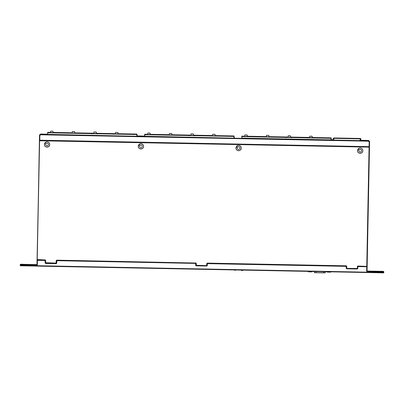 <?xml version="1.0" encoding="UTF-8"?>
<svg xmlns="http://www.w3.org/2000/svg" width="404" height="404" viewBox="0 0 404 404"><rect width="100%" height="100%" fill="white"/><g stroke="black" fill="none" stroke-linecap="round" stroke-linejoin="round"><path stroke-width="0.61" d="M73.457 131.598C74.957 131.618 74.957 131.608 73.462 131.568C72.094 131.553 72.089 131.563 73.457 131.598C74.957 131.618 74.957 131.608 73.462 131.568C72.094 131.553 72.089 131.563 73.457 131.598M72.558 133.057L74.412 132.966M51.813 131.174C53.298 131.194 53.303 131.184 51.813 131.148C50.455 131.128 50.455 131.138 51.813 131.174C53.298 131.194 53.303 131.184 51.813 131.148C50.455 131.128 50.455 131.138 51.813 131.174M50.919 132.638L52.757 132.542M310.954 136.244C312.469 136.264 312.469 136.254 310.959 136.214C309.57 136.198 309.565 136.204 310.954 136.244C312.469 136.264 312.469 136.254 310.959 136.214C309.57 136.198 309.565 136.204 310.954 136.244M310.045 137.703L311.918 137.613M289.304 135.82C290.814 135.84 290.814 135.83 289.309 135.789C287.931 135.774 287.931 135.784 289.304 135.82C290.814 135.84 290.814 135.83 289.309 135.789C287.931 135.774 287.931 135.784 289.304 135.82M288.406 137.279L290.264 137.188M246.016 134.971C247.501 134.992 247.501 134.981 246.016 134.946C244.657 134.926 244.657 134.936 246.016 134.971C247.501 134.992 247.501 134.981 246.016 134.946C244.657 134.926 244.657 134.936 246.016 134.971M245.122 136.436L246.96 136.34M273.225 136.815L283.916 137.057L279.27 136.906L282.941 137.007L284.057 137.441M116.751 132.446C118.266 132.467 118.271 132.456 116.756 132.416C115.367 132.401 115.367 132.406 116.751 132.446C118.266 132.467 118.271 132.456 116.756 132.416C115.367 132.401 115.367 132.406 116.751 132.446M115.842 133.906L117.715 133.815M47.778 132.325L50.626 132.381L47.778 132.325M53.096 132.426L72.266 132.8L53.096 132.426M74.75 132.85L93.905 133.224L74.75 132.85M96.404 133.275L115.544 133.648L96.404 133.275M118.059 133.699L136.921 134.067L118.059 133.699M333.866 140.087L361.009 140.602L332.916 140.057L333.31 138.183L360.131 138.713M241.981 136.123L244.829 136.178L241.981 136.123M247.298 136.224L266.468 136.597L247.298 136.224M268.953 136.648L288.108 137.022L268.953 136.648M290.607 137.072L309.747 137.446L290.607 137.072M312.257 137.496L331.123 137.865L312.257 137.496M294.678 137.234L304.954 137.638M312.787 137.759L326.695 137.804L330.204 138.057L323.71 138.017L330.053 138.203M248.43 136.501L265.696 136.815M316.13 137.653L324.205 138.027M221.251 135.769L225.073 135.845L221.251 135.769M197.576 135.335L207.853 135.739M154.671 134.497L160.716 134.588L154.54 134.709M151.328 134.603L168.594 134.916M213.852 134.345C215.367 134.365 215.372 134.355 213.857 134.315C212.469 134.3 212.469 134.305 213.852 134.345C215.367 134.365 215.372 134.355 213.857 134.315C212.469 134.3 212.469 134.305 213.852 134.345M212.943 135.805L214.817 135.714M170.559 133.497C172.059 133.517 172.059 133.507 170.564 133.466C169.195 133.451 169.19 133.461 170.559 133.497C172.059 133.517 172.059 133.507 170.564 133.466C169.195 133.451 169.19 133.461 170.559 133.497M169.66 134.956L171.513 134.865M148.914 133.073C150.399 133.093 150.399 133.083 148.914 133.047C147.556 133.027 147.556 133.037 148.914 133.073C150.399 133.093 150.399 133.083 148.914 133.047C147.556 133.027 147.556 133.037 148.914 133.073M148.021 134.537L149.859 134.441M176.124 134.916L184.088 135.052M328.26 272.15L330.553 272.175L330.017 272.175L330.078 271.836M206.969 263.595L207.353 263.251A0.379 0.379 -175 0 0 206.969 263.595L206.969 263.605A0.379 0.379 5 0 1 207.353 263.262L346.228 265.978L207.353 263.251L207.313 265.302L206.934 265.287L206.969 263.63L346.223 266.362L346.228 265.978A0.379 0.379 -175 0 1 346.597 266.362A0.379 0.379 -175 0 0 346.228 265.968L207.353 263.1L346.233 265.817L346.597 266.352L346.223 266.362L346.188 268.019A0.752 0.752 -175 0 0 346.925 268.786L346.935 268.402L357.096 268.599L346.935 268.392A0.379 0.379 5 0 1 346.566 268.009L346.566 268.019A0.379 0.379 -175 0 0 346.935 268.402L357.106 268.438L346.935 268.392L346.566 268.009L346.748 266.357L346.718 268.014L346.188 268.019M37.163 260.055A0.379 0.379 5 0 1 37.436 259.939L37.426 260.322L37.052 260.307A0.379 0.379 5 0 1 37.052 260.282L37.052 260.282A0.379 0.379 5 0 1 37.163 260.055M357.106 268.589A0.379 0.379 5 0 1 357.096 268.589L357.479 268.246A0.379 0.379 5 0 1 357.106 268.589M36.971 264.357A0.379 0.379 -175 0 1 36.618 264.59L36.582 264.968A0.379 0.379 -175 0 0 36.966 264.6L37.052 260.307L36.966 264.6L37.345 264.61A0.752 0.752 5 0 1 36.577 265.352L20.205 264.999A0.379 0.379 5 0 1 20.584 264.63L20.589 264.63A0.379 0.379 5 0 1 20.589 264.63L36.582 264.968A0.379 0.379 -175 0 0 36.592 264.968L36.577 265.352M383.381 272.851L21.185 265.792C20.589 265.918 20.261 265.781 20.2 265.377L381.24 272.468L381.25 272.089L383.77 272.109L383.765 272.483L383.77 272.109A0.379 0.379 -175 0 0 383.401 271.725L383.431 271.402L367.201 271.16M357.899 266.044L366.751 266.367A0.379 0.379 5 0 1 366.751 266.367L357.899 266.196A0.379 0.379 -175 0 0 357.51 266.574L357.363 266.564A0.525 0.525 5 0 1 357.899 266.044L357.894 266.206A0.379 0.379 -175 0 0 357.515 266.549L357.515 266.549A0.379 0.379 0 0 0 357.51 266.574L357.479 268.231A0.379 0.379 5 0 1 357.096 268.599L357.091 268.983A0.752 0.752 -175 0 0 357.853 268.246L357.479 268.256M369.089 146.99L369.453 147.369L367.135 265.984L369.453 147.379L367.135 265.999A0.379 0.379 5 0 1 366.761 266.367L357.899 266.196L357.515 266.539M312.055 271.877L310.954 271.892L312.055 271.877L312.085 271.488M383.431 271.402L383.431 271.402A0.379 0.379 -175 0 1 383.8 271.786C383.376 271.326 382.376 271.17 380.8 271.316L367.377 271.054A0.379 0.369 -85.4 0 0 367.403 271.054L367.438 271.064A0.379 0.379 5 0 1 367.069 270.68L369.584 141.971L369.468 146.637L369.089 146.637L369.175 142.344L369.554 142.349A1.505 1.505 5 0 0 368.074 140.814L368.11 140.435L360.828 140.294L368.11 140.435A1.505 1.505 5 0 1 369.584 141.971L369.584 141.971A1.505 1.505 0 0 0 368.11 140.435L368.094 141.198M45.839 263.459A0.752 0.752 -175 0 1 45.102 262.691L56.015 263.115L45.849 263.065L45.839 263.459L55.999 263.661A0.752 0.752 -175 0 0 56.015 263.661L56.388 262.923A0.379 0.379 5 0 1 56.01 263.267L45.849 263.065A0.379 0.379 5 0 1 45.475 262.681L45.475 262.696A0.379 0.379 -175 0 0 45.844 263.08L56.01 263.277A0.379 0.379 -175 0 0 56.393 262.908L56.434 260.691A0.379 0.379 5 0 1 56.434 260.666L56.818 260.307A0.379 0.379 -175 0 0 56.439 260.651A0.379 0.379 5 0 1 56.818 260.317L195.682 263.034L56.818 260.307L56.767 262.923L56.393 262.908L56.282 260.676A0.525 0.525 5 0 1 56.823 260.156L195.688 263.024A0.379 0.379 5 0 1 196.051 263.418L195.677 263.418L195.682 263.034L196.056 263.408A0.379 0.379 -175 0 0 195.688 263.024L56.823 260.156M20.205 264.999L20.235 264.65C20.67 264.236 21.68 264.13 23.255 264.327L36.653 264.59A0.379 0.369 -92.3 0 0 36.678 264.59L36.678 264.59A0.379 0.369 -92.3 0 0 36.683 264.59L20.619 264.307L20.589 264.63M36.618 264.59L36.986 264.968L36.678 264.59M195.688 262.873A0.525 0.525 5 0 1 196.203 263.413L196.394 265.297L206.555 265.645A0.379 0.379 -175 0 0 206.934 265.312A0.379 0.379 5 0 1 206.555 265.645L196.389 265.448A0.379 0.379 5 0 1 196.021 265.064L196.056 263.408L196.021 265.064A0.379 0.379 -175 0 0 196.389 265.458L196.384 265.842L206.545 266.039A0.752 0.752 -175 0 0 207.313 265.302M39.4 140.218L39.39 140.895L39.769 140.547M308.338 271.412L308.358 271.821L309.166 271.862L308.358 271.821M144.879 134.224L147.728 134.279L144.879 134.224M150.197 134.325L169.367 134.699L150.197 134.325M171.852 134.749L191.006 135.123L171.852 134.749M193.506 135.173L212.645 135.547L193.506 135.173M215.16 135.598L234.022 135.966L215.16 135.598M358.55 138.658L335.451 138.355M335.305 138.203L335.719 138.213M136.921 134.219L137.082 135.764L136.961 134.067M136.895 135.754L137.269 135.956L136.895 135.946L137.249 135.956L137.163 136.264L136.789 136.072L136.81 134.527L47.707 132.78L47.5 134.148M234.022 136.118L234.184 137.663L234.062 135.966M233.997 137.653L234.371 137.855L233.891 137.971L233.911 136.426L144.622 134.678L144.602 136.047M118.584 133.961L135.956 134.269M123.528 133.901L127.356 133.982L123.659 134.052M121.927 133.855L130.002 134.229M100.475 133.436L108.55 133.81M360.08 140.597L360.131 138.86L333.159 138.33L334.345 137.956L360.025 138.456L333.31 138.183M331.123 138.017L331.285 139.562L331.164 137.865M331.098 139.552L331.472 139.754L331.366 140.062L330.992 139.87L331.012 138.325L241.723 136.577L241.89 138.128L330.992 139.87L241.885 138.314L241.789 136.239M375.498 271.589L379.26 271.665L372.488 271.493L375.503 271.513L372.549 271.503L372.857 271.877M326.988 272.104L326.967 271.776M367.438 271.064L367.408 271.438L381.255 271.71L381.25 272.089L367.398 271.821A0.752 0.752 5 0 1 366.66 271.054L366.751 266.382A0.379 0.379 5 0 1 367.12 266.756L357.51 266.574L357.479 268.231L357.363 266.564M375.523 271.296L379.285 271.367L372.513 271.2L375.528 271.22L372.574 271.205L372.887 271.584M314.479 272.69L323.786 272.766L314.807 272.705L314.373 272.614L314.388 271.533L314.408 272.629M79.022 133.168L88.744 133.209M57.57 132.598L67.847 133.002M267.66 135.396C269.155 135.416 269.16 135.406 267.665 135.365C266.292 135.35 266.292 135.36 267.66 135.396C269.155 135.416 269.16 135.406 267.665 135.365C266.292 135.35 266.292 135.36 267.66 135.396M266.761 136.855L268.615 136.764M192.203 133.921C193.713 133.941 193.713 133.931 192.208 133.891C190.829 133.876 190.829 133.886 192.203 133.921C193.713 133.941 193.713 133.931 192.208 133.891C190.829 133.876 190.829 133.886 192.203 133.921M191.304 135.38L193.162 135.29M95.102 132.022C96.612 132.042 96.612 132.032 95.107 131.992C93.728 131.977 93.728 131.987 95.102 132.022C96.612 132.042 96.612 132.032 95.107 131.992C93.728 131.977 93.728 131.987 95.102 132.022M94.203 133.482L96.061 133.391M45.849 262.918L45.475 262.681L45.521 260.464A0.379 0.379 -175 0 0 45.152 260.08L37.436 259.929L45.157 259.929A0.525 0.525 5 0 1 45.672 260.469L45.627 262.686M308.333 271.766L310.954 271.892L310.994 271.463M309.121 271.427L309.166 271.862L312.08 271.826M165.509 134.891L160.716 134.588L164.388 134.689L165.509 134.891L165.504 135.189M186.956 135.542L184.083 135.052M208.413 135.729L203.621 135.426L208.267 135.577L208.413 135.896M229.866 136.148L225.073 135.845L229.866 136.244M168.594 134.931L165.483 134.81M154.596 134.577L151.48 134.618M190.203 135.199L172.786 134.82L186.936 135.229M176.048 134.997L172.786 134.82M211.499 135.769L208.388 135.648M197.5 135.416L194.385 135.456M232.951 136.188L229.846 136.067M218.953 135.835L215.837 135.875M305.515 137.628L300.722 137.325L305.368 137.476L305.51 137.794M262.605 137.087L262.61 136.789L259.737 136.532M326.967 138.047L322.175 137.744L326.967 138.143M308.757 137.517L291.34 137.138L305.49 137.547M294.602 137.315L291.486 137.355M287.148 137.249L284.037 137.128M273.149 136.895L287.3 137.097L269.887 136.719M265.696 136.83L262.585 136.709M251.697 136.476L248.435 136.299M316.054 137.734L312.938 137.774M330.053 138.087L326.942 137.966M358.53 138.658L336.002 138.011L358.686 138.456M121.851 133.936L118.736 133.977M136.002 134.138L132.744 134.168M132.764 134.249L127.972 133.946L132.764 134.345M114.398 133.87L111.292 133.749M111.312 133.997L108.439 133.572M100.399 133.517L97.283 133.557M71.493 133.032L68.382 132.911M68.407 132.992L63.615 132.689L68.261 132.84L68.402 133.29M57.494 132.679L71.649 132.881L54.232 132.502M89.855 133.643L88.739 133.209M78.947 133.098L93.102 133.3L75.684 132.921M93.102 133.3L89.834 133.33M360.61 140.415L360.863 138.814L360.025 138.456L360.772 138.572M80.982 133.148L80.037 133.088L80.982 133.148M317.14 137.764L318.084 137.744L317.14 137.764M295.688 137.345L296.632 137.325L295.688 137.345M253.722 136.481L252.783 136.507L253.722 136.481M274.235 136.926L275.18 136.906L274.235 136.926M220.044 135.865L220.983 135.845L220.044 135.865M198.591 135.446L199.531 135.466L198.591 135.446M156.626 134.583L155.686 134.608L156.626 134.583M177.139 135.027L178.078 135.007L177.139 135.027M122.942 133.966L123.887 133.946L122.942 133.966M101.49 133.547L102.434 133.567L101.49 133.547M59.529 132.684L58.59 132.709L59.529 132.684M363.05 140.471L366.064 140.531L363.236 140.663M43.243 134.214L46.253 134.274L43.268 134.219M43.41 134.436L46.076 134.487M326.962 272.049L328.235 272.074L328.24 271.801M366.761 266.221L369.084 147.147L239.602 144.617A3.575 3.575 -175 0 0 237.784 144.582L39.607 140.769L37.218 259.55L45.157 259.929M330.639 272.099L330.644 271.847M241.94 136.118L241.754 138.123M144.839 134.219L144.809 134.684L144.688 134.34M144.597 136.254L233.886 138.163L144.784 136.416L144.809 134.684M144.778 134.527L144.657 136.224M335.668 138.006L336.002 138.011M47.738 132.32L47.707 132.78L47.586 132.441M363.161 140.693L365.822 140.743M47.495 134.355L136.784 136.264L47.682 134.517L47.707 132.78M47.677 132.628L47.556 134.325M323.801 271.715L323.786 272.766L325.286 272.781L325.301 271.746L325.286 272.781L323.781 272.841L325.195 272.851M238.198 144.506L238.875 144.486M367.398 271.821L367.408 271.438A0.379 0.379 5 0 1 367.034 271.054L367.069 270.68L367.387 271.054A0.379 0.369 -85.4 0 1 367.372 271.054M46.253 134.375L43.238 134.315M233.886 138.163L234.264 138.163L233.951 136.274M330.613 272.155L330.012 272.175M257.813 136.729L259.848 136.769M259.762 136.714L262.05 136.799M265.842 136.799L259.348 136.759L265.842 136.799M168.746 134.779L168.589 135.047M369.241 147.021A0.379 0.379 -175 0 1 369.453 147.369L369.468 146.617A0.379 0.379 5 0 1 369.084 147.011L369.084 147.147M22.695 264.696L22.674 265.827L20.569 265.761A0.379 0.379 -175 0 1 20.2 265.377M47.056 141.844A2.641 2.636 5 0 1 49.692 144.486A2.641 2.636 5 0 1 47.056 147.122A2.641 2.636 5 0 1 44.415 144.486L44.415 144.486A2.641 2.641 5 0 1 47.056 141.844A2.641 2.641 5 0 1 49.697 144.486A2.641 2.641 5 0 1 47.056 147.127A2.641 2.641 5 0 1 44.415 144.486A2.641 2.636 5 0 1 47.056 141.844M47.056 145.839A1.343 1.343 -175 0 0 48.394 144.501A1.343 1.343 -175 0 0 47.056 143.157A1.343 1.343 -175 0 0 45.713 144.501A1.343 1.343 -175 0 0 47.056 145.839M369.468 146.637L369.468 146.617A0.379 0.379 5 0 1 369.468 146.662A0.379 0.379 0 0 1 369.084 147.011L39.769 140.567A0.379 0.379 5 0 1 39.4 140.183A0.379 0.379 0 0 0 39.769 140.567L39.774 140.198L369.089 146.637L369.084 147.011L39.769 140.708M314.373 272.614L316.044 272.649L316.059 271.564M365.999 140.632L363.171 140.875M206.555 265.494L206.818 263.62A0.525 0.525 5 0 1 207.353 263.1M24.76 264.362L31.532 264.529L24.76 264.433M39.612 140.577A0.379 0.379 -175 0 0 39.39 140.89A0.379 0.379 5 0 1 39.698 140.562M238.628 145.42A2.641 2.636 5 0 1 241.264 148.056A2.641 2.636 5 0 1 238.628 150.697A2.641 2.636 5 0 1 235.987 148.056L235.981 148.056A2.641 2.641 5 0 1 238.628 145.415A2.641 2.641 5 0 1 241.269 148.056A2.641 2.641 5 0 1 238.628 150.697A2.641 2.641 5 0 1 235.981 148.056A2.641 2.636 5 0 1 238.628 145.42M238.623 149.414A1.343 1.343 -175 0 0 239.966 148.071A1.343 1.343 -175 0 0 238.623 146.728A1.343 1.343 -175 0 0 237.284 148.071A1.343 1.343 -175 0 0 238.623 149.414M140.925 148.97A2.641 2.636 5 0 1 138.289 146.329L138.284 146.329A2.641 2.641 5 0 1 140.925 143.688A2.641 2.641 5 0 1 143.566 146.329A2.641 2.641 5 0 1 140.925 148.97A2.641 2.641 5 0 1 138.284 146.329A2.641 2.636 5 0 1 140.925 143.693A2.641 2.636 5 0 1 143.566 146.329A2.641 2.636 5 0 1 140.925 148.97M375.503 271.513L382.275 271.685L379.26 271.665L382.214 271.69L381.891 272.054M37.441 259.777L37.436 259.929A0.379 0.379 5 0 1 37.067 259.545L39.536 140.93M39.385 140.925A0.379 0.379 5 0 1 39.385 140.9L37.218 259.55M241.703 270.109A1.262 0.626 84.4 0 0 242.243 270.549A1.262 1.262 0 0 0 243.062 270.135M39.945 134.84A1.505 1.505 5 0 1 41.016 134.421L368.074 140.814L368.069 141.193L41.011 134.8A1.131 1.131 -175 0 0 39.86 135.906L39.486 135.896A1.505 1.505 5 0 1 39.945 134.84M41.011 134.8L41.051 134.042L47.48 134.168L41.051 134.042A1.505 1.505 0 0 0 39.521 135.416A1.505 1.505 5 0 1 41.051 134.042M20.235 264.65A0.379 0.379 5 0 1 20.619 264.307M39.4 140.183L39.486 135.896L39.4 140.183L39.774 140.198L39.86 135.906M24.735 264.655L31.507 264.827L24.735 264.731M360.186 153.318A2.641 2.636 5 0 1 357.545 150.682L357.54 150.682A2.641 2.641 5 0 1 360.186 148.041A2.641 2.641 5 0 1 362.827 150.682A2.641 2.641 5 0 1 360.186 153.323A2.641 2.641 5 0 1 357.54 150.682A2.641 2.636 5 0 1 360.186 148.041A2.641 2.636 5 0 1 362.822 150.682A2.641 2.636 5 0 1 360.186 153.318M196.394 265.297L206.555 265.645L206.545 266.039M360.181 152.035A1.343 1.343 -175 0 0 361.524 150.692A1.343 1.343 -175 0 0 360.181 149.354A1.343 1.343 -175 0 0 358.843 150.692A1.343 1.343 -175 0 0 360.181 152.035M140.925 147.687A1.343 1.343 -175 0 0 142.269 146.344A1.343 1.343 -175 0 0 140.925 145.006A1.343 1.343 -175 0 0 139.587 146.344A1.343 1.343 -175 0 0 140.925 147.687M365.994 140.743L363.004 140.688M46.248 134.487L43.238 134.431M37.067 259.575L37.057 260.262A0.379 0.379 5 0 1 37.385 259.924M375.528 271.22L382.3 271.387L379.285 271.367L382.24 271.392L381.916 271.756M45.102 262.691L45.152 260.09A0.379 0.379 5 0 1 45.521 260.474L37.426 260.322L37.345 264.61M196.203 263.413L196.021 265.064L195.642 265.075A0.752 0.752 -175 0 0 196.384 265.842M206.787 265.276L206.969 263.63A0.379 0.379 5 0 1 206.969 263.605A0.379 0.379 0 0 0 206.969 263.63M37.067 259.545L37.436 259.929L45.152 260.08L45.672 260.469M310.954 271.892L309.166 271.862M188.89 135.835L189.011 135.143M210.348 136.148L210.464 135.562L211.656 135.618L194.238 135.239L210.464 135.562M194.38 135.916L194.238 135.239M231.8 136.456L231.916 135.981L233.108 136.037L215.691 135.658L231.916 135.981M215.832 136.224L215.691 135.658M261.959 136.729L257.813 136.688M307.449 138.047L307.565 137.461M291.481 137.814L291.34 137.138M285.992 137.734L286.113 137.042M312.933 138.123L312.792 137.557M328.901 138.355L329.018 137.88M118.731 134.325L118.589 133.759M134.699 134.557L134.815 134.083M47.712 132.633L136.815 134.375M136.002 134.259L129.507 134.219L135.85 134.406M114.549 133.84L97.132 133.542L100.404 133.365L114.549 133.84L97.278 133.699M52.964 131.184L53.232 132.689L50.859 132.658M74.619 131.608L74.886 133.113L72.503 133.083M96.273 132.032L96.536 133.537L94.142 133.507M117.928 132.451L118.19 133.961L115.781 133.931M113.246 134.249L113.362 133.663M97.278 134.017L97.137 133.34M91.789 133.936L91.91 133.244M150.066 133.083L150.333 134.588L147.96 134.557M193.375 133.931L193.637 135.436L191.243 135.406M312.13 136.249L312.393 137.759L309.984 137.729M268.822 135.406L269.084 136.911L266.706 136.88M66.675 132.84L62.236 132.77L66.604 132.86M66.675 132.855L62.307 132.775M85.022 133.28L81.406 133.184M84.891 133.295L80.603 133.047L84.976 133.153M87.976 133.421L83.689 133.174L88.057 133.28M108.434 133.572L111.312 133.83M106.494 133.699L102.858 133.603M106.499 133.567L102.126 133.487M105.717 133.628L109.585 133.694L105.722 133.598M63.59 132.845L59.151 132.759L63.509 132.866M63.438 133.007L59.954 132.764M59.837 132.663L63.524 132.734M59.221 132.648L59.837 132.633M80.603 133.194L81.406 133.219M88.102 133.28L83.689 133.189M85.027 133.148L80.603 133.062M333.113 139.754L331.366 139.718L333.113 139.754M144.582 136.067L137.163 135.921L144.582 136.067M365.721 140.597L366.064 140.415M381.255 271.71L383.401 271.725M360.838 140.481L360.873 138.87M331.053 138.173L331.179 139.87L331.452 139.754L331.093 139.744L331.472 139.754M360.828 140.334L361.009 140.602M369.175 142.344A1.131 1.131 -175 0 0 368.069 141.193M56.015 263.115L56.282 260.676M346.233 265.817A0.525 0.525 5 0 1 346.748 266.357M45.91 134.461L46.258 134.163M383.8 271.786L383.795 272.16A0.379 0.379 5 0 1 383.79 272.185L383.765 272.508C384.068 272.902 383.224 273.013 381.235 272.836L381.24 272.468L383.765 272.483A0.379 0.379 5 0 1 383.386 272.851M196.172 265.069L196.389 265.458L206.56 265.645L206.934 265.302A0.379 0.379 -175 0 0 206.934 265.287L206.934 265.312M333.007 140.037L333.871 139.9L333.916 138.203M366.984 265.999L367.135 266.014A0.379 0.379 -175 0 0 367.135 265.989L367.12 266.766A0.379 0.379 5 0 1 367.12 266.766L367.034 271.054L366.66 271.054M43.587 134.108L45.92 134.153M330.987 140.062L331.366 140.062M241.269 148.056L241.269 148.056C240.946 145.051 237.643 145.147 237.502 145.667L235.981 148.056C235.82 151.47 241.43 151.47 241.269 148.056M358.606 138.804L335.32 138.203M127.174 134.047L131.037 134.098L127.174 134.017M127.947 134.118L124.311 134.022M123.579 134.037L124.311 134.057M93.097 133.421L75.679 133.123M71.493 133.148L54.373 132.86M108.469 133.754L111.297 133.845M129.921 134.173L132.618 134.098M123.508 133.901L127.795 134.133M102.055 133.613L102.858 133.638M109.585 133.694L105.161 133.613M180.79 135.088L185.229 135.158L180.936 135.239M177.775 135.098L182.143 135.158L177.851 135.244M130.881 134.259L126.74 134.178M247.167 134.981L247.43 136.486L245.061 136.456M290.476 135.83L290.739 137.335L288.345 137.304M241.875 136.426L331.017 138.173M220.897 136.007L229.719 135.996M219.029 135.906L220.897 135.961M202.313 135.512L206.656 135.598M206.53 135.739L202.242 135.492M185.158 135.178L180.81 135.093M171.72 133.507L171.983 135.012L169.604 134.981M144.814 134.532L233.916 136.274M168.746 134.901L162.251 134.86L168.705 134.911M215.029 134.35L215.292 135.86L212.883 135.83M154.666 134.648L160.711 134.83M160.711 134.79L162.746 134.87M181.992 135.194L177.704 134.961M182.143 135.178L178.507 135.082M321.372 137.845L325.164 137.916M320.867 137.83L321.377 137.814M325.24 137.895L320.943 137.976M305.161 137.638L291.481 137.496M287.143 137.365L269.882 136.921M303.631 137.638L299.344 137.39L303.712 137.496M303.763 137.491L299.344 137.405M297.061 137.436L300.546 137.643M296.329 137.416L297.061 137.4M278.467 137.007L282.33 137.057L278.467 136.976M279.245 137.062L275.609 136.981L279.164 137.082M274.877 136.996L275.609 136.981M304.863 137.567L305.495 137.643M296.945 137.299L300.632 137.37M296.329 137.284L296.945 137.269M324.124 137.971L326.407 138.057M326.316 137.986L326.952 138.062M279.245 137.077L275.604 137.017M279.093 137.092L274.877 136.865M220.68 135.805L225.053 135.875L220.761 135.951M225.048 135.996L220.609 135.916L224.967 136.022M223.766 135.931L228.139 135.996L223.841 136.077M300.546 137.512L296.258 137.264M137.249 135.956L136.976 136.072L136.85 134.375M369.155 147.006A0.379 0.379 5 0 1 369.453 147.379L369.301 147.379M357.091 268.983L346.925 268.786M363.393 140.36L365.726 140.405M357.853 268.246L357.894 266.206L366.751 266.382L367.135 266.014M144.41 136.406L144.784 136.416M366.807 266.367A0.379 0.379 5 0 1 367.12 266.746M362.827 150.682L362.827 150.682C362.504 147.672 359.201 147.773 359.06 148.288L357.54 150.682C357.378 154.091 362.989 154.091 362.827 150.682M49.697 144.486L49.697 144.486C49.379 141.476 46.071 141.577 45.93 142.092L44.41 144.486C44.248 147.894 49.864 147.894 49.697 144.486M143.566 146.329L143.566 146.329C143.248 143.324 139.946 143.42 139.804 143.94L138.284 146.329C138.123 149.743 143.733 149.743 143.572 146.329M195.642 265.075L195.677 263.418L56.434 260.691A0.379 0.379 0 0 1 56.434 260.666L56.434 260.666M47.308 134.507L47.682 134.517M241.511 138.304L241.885 138.314M234.371 137.855L234.264 138.163M56.015 263.661A0.752 0.752 -175 0 0 56.767 262.923M136.784 136.264L137.163 136.264M233.103 136.158L229.512 136.163M194.233 135.441L211.499 135.885M207.762 135.668L208.393 135.744M156.398 134.694L160.696 134.628L156.323 134.547M156.277 134.547L156.939 134.562M163.211 134.754L159.913 134.689M159.913 134.658L163.211 134.724M156.939 134.532L159.989 134.623M159.989 134.593L160.625 134.633M162.661 134.815L165.362 134.739M160.691 134.744L156.252 134.658L160.61 134.764M163.777 134.754L159.408 134.673M160.691 134.759L156.247 134.673M202.959 135.557L199.157 135.497L202.954 135.593M203.596 135.598L199.157 135.512M203.53 135.471L199.308 135.532M202.894 135.461L203.444 135.613M203.576 135.471L199.177 135.38M172.781 135.022L190.198 135.32M199.157 135.38L199.844 135.401M199.844 135.37L202.899 135.431M206.666 135.593L202.389 135.658M223.715 135.931L228.139 136.012M221.412 135.921L220.629 135.931M225.048 136.017L221.412 135.956M225.033 135.885L220.629 135.8M259.732 136.532L251.773 136.395M256.439 136.567L260.878 136.638L256.585 136.724M260.878 136.653L256.459 136.572M253.353 136.441L257.797 136.517L253.5 136.592M257.727 136.532L253.374 136.441M257.151 136.623L253.348 136.572L257.151 136.653M257.772 136.658L254.151 136.562M321.998 137.931L317.736 137.703M321.453 137.779L322.155 137.774M322.134 137.789L317.781 137.703M318.397 137.719L321.453 137.749M317.862 137.85L318.397 137.688M322.124 137.921L318.514 137.82M318.514 137.855L317.736 137.83M308.752 137.638L305.156 137.638M282.31 137.077L278.038 137.138M229.507 136.163L215.832 136.017M300.682 137.365L296.258 137.279M325.24 137.91L320.816 137.83M67.756 132.931L68.387 133.007M63.595 132.719L59.297 132.795M63.595 132.729L59.176 132.648M31.148 264.873L31.472 264.534L21.806 264.347L22.119 264.721L21.806 264.347M234.259 269.963A1.369 1.369 0 0 0 235.966 269.998M31.123 265.17L31.446 264.832L21.781 264.64L22.089 265.019M39.39 140.89L39.4 140.173M93.945 131.987L93.9 133.34M191.047 133.886L191.001 135.239M266.509 135.36L266.463 136.714M59.949 132.8L59.171 132.775M363.388 140.481L363.07 140.471M316.039 272.725L323.781 272.841M367.069 270.68L369.584 141.971M178.502 135.118L177.725 135.093M37.067 259.53L37.052 260.282A0.379 0.379 0 0 0 37.052 260.307M39.486 135.896L39.521 135.416M241.148 270.099A1.262 1.262 0 0 0 242.243 270.549M369.453 147.369L367.135 265.989M36.668 264.59L37.001 264.246M147.768 133.037L147.723 134.396M169.407 133.461L169.362 134.815M212.686 134.305L212.64 135.663M254.151 136.597L253.369 136.572M115.584 132.406L115.539 133.764M244.869 134.936L244.824 136.294M288.148 135.784L288.103 137.138M309.787 136.204L309.742 137.562M50.667 131.138L50.621 132.492M72.306 131.563L72.26 132.916"/></g></svg>
